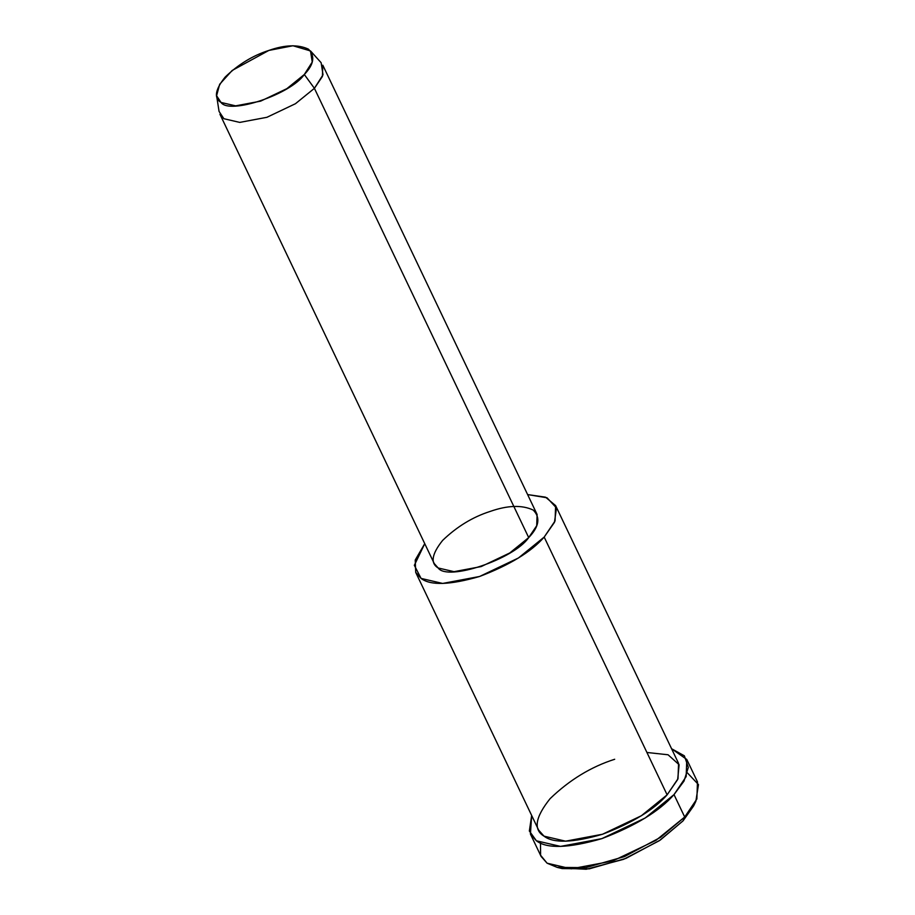 <?xml version="1.0" encoding="UTF-8"?>
<svg xmlns="http://www.w3.org/2000/svg" width="915" height="915" viewBox="0 0 915 915"><rect width="100%" height="100%" fill="white"/><g stroke="black" fill="none" stroke-linecap="round" stroke-linejoin="round"><path stroke-width="1.37" d="M557.189 867.386L562.233 868.587L589.306 868.838L625.94 858.384L660.264 840.062L683.048 820.869L684.706 817.026L683.048 820.869L693.616 805.921L695.869 801.243L684.706 817.026L660.653 837.282L624.43 856.612L585.76 867.649L557.189 867.386L547.101 863.2L540.593 855.239L540.479 843.001M687.428 772.912L698.477 784.59L695.869 801.243M216.603 95.732L219.062 111.413L223.878 118.71L239.741 122.404L266.906 117.303L295.454 103.715L314.405 88.332L304.318 74.504L286.875 88.652L260.615 101.153L235.624 105.854L221.03 102.457L216.603 95.732L219.669 84.272L232.17 70.466L268.838 50.439L292.96 45.75L310.517 50.943L312.232 62.06L304.318 74.504L314.405 88.332L323.018 74.801L321.142 62.723L310.517 50.943M304.318 74.504C313.959 64.462 315.332 56.009 308.424 49.147C298.13 44.343 284.931 44.778 268.838 50.439C252.837 55.541 238.277 64.427 225.147 77.089C215.094 89.659 213.721 98.111 221.03 102.457C229.459 114.924 290.65 94.382 304.318 74.504M314.405 88.332L295.454 103.715L266.906 117.303L239.741 122.404L223.878 118.71L219.943 114.272L434.225 563.537L438.171 567.975L454.034 571.669L481.199 566.568L509.735 552.98L528.698 537.597L536.705 525.725L537.105 514.47L322.812 65.205L322.412 76.46L314.405 88.332L528.698 537.597L314.405 88.332M415.707 572.367L538.649 830.122L544.013 836.15L565.584 841.182L602.527 834.24L641.346 815.757L667.126 794.838L544.185 537.082L554.456 522.362L556.492 507.974L547.021 497.783L527.623 494.58L545.557 497.177L555.622 505.629L555.073 520.944L544.185 537.082L518.405 558.001L479.586 576.484L442.643 583.438L421.072 578.406L415.707 572.367L415.227 560.026L424.743 543.647L414.335 565.31L421.072 578.406C430.462 585.692 449.974 585.051 479.586 576.484C509.678 565.013 531.215 551.882 544.185 537.082L667.126 794.838L678.015 778.699L678.564 763.385L555.622 505.629M528.698 537.597C513.841 559.202 447.321 581.528 438.171 567.975C430.222 563.251 431.708 554.067 442.631 540.41C456.905 526.651 472.746 516.986 490.131 511.439C507.619 505.286 521.962 504.817 533.159 510.032C540.662 517.501 539.175 526.685 528.698 537.597M530.426 834.045L541.108 856.451L547.101 863.2L571.212 868.827L612.501 861.061L655.895 840.405L684.706 817.026L674.012 794.609L683.997 781.101L688.332 767.388L684.363 755.813L671.576 748.733L686.788 759.461L686.181 776.572L674.012 794.609L645.201 817.999L601.818 838.643L560.518 846.409L536.407 840.793L530.426 834.045L531.661 815.471L529.35 831.014L536.407 840.793C546.918 848.926 568.718 848.216 601.818 838.643C635.445 825.822 659.509 811.148 674.012 794.609L684.706 817.026L696.864 798.989L697.482 781.868L686.788 759.461M646.928 752.473L668.076 754.772L679.113 764.711L677.672 779.511L667.126 794.838C654.156 809.626 632.62 822.757 602.527 834.24C572.916 842.795 553.403 843.436 544.013 836.15C533.205 829.733 535.229 817.232 550.087 798.669C569.496 779.946 591.033 766.816 614.686 759.267M694.622 803.644L683.048 820.869L659.338 840.691L623.584 859.334L586.218 869.25L559.831 867.935"/></g></svg>
